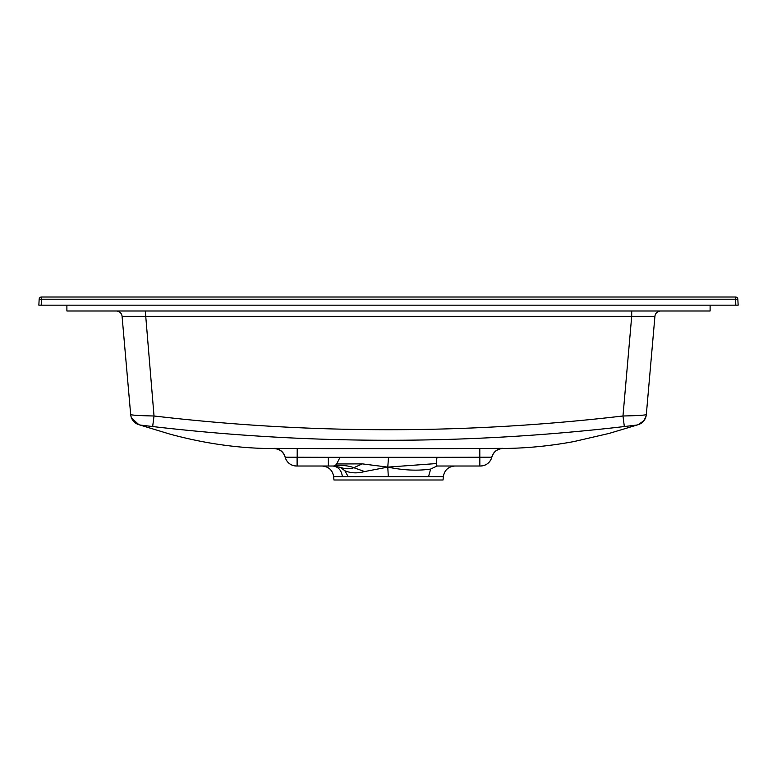 <?xml version="1.0" encoding="UTF-8"?>
<svg xmlns="http://www.w3.org/2000/svg" width="777" height="777" viewBox="0 0 777 777"><rect width="100%" height="100%" fill="white"/><g stroke="black" fill="none" stroke-linecap="round" stroke-linejoin="round"><path stroke-width="1.17" d="M41.492 297.008L735.508 297.008A2.331 2.331 0 0 1 737.839 299.213L738.15 305.167L38.85 305.167L39.161 299.213A2.331 2.331 0 0 1 41.492 297.008L41.492 299.213L39.161 299.213M737.839 299.213L41.492 299.213L41.181 305.167M66.89 305.167L66.89 310.994L710.11 310.994L710.11 305.167M388.306 476.641L333.663 476.641L333.955 479.992L443.045 479.992L443.337 476.641L428.525 476.641L430.672 469.065C417.744 470.979 403.448 470.328 387.781 467.113L388.306 476.641L428.525 476.641M364.636 471.552L387.781 467.113L362.325 463.879L353.797 467.705L364.636 471.552C357.381 473.514 350.777 473.242 344.833 470.736L340.384 467.346L333.586 466.006L328.35 466.006L333.634 466.006M348.222 476.641L344.833 470.736M430.672 469.065L436.995 466.006L436.15 463.578L436.995 457.323L340.005 457.323L336.694 463.966L335.072 465.734L333.702 466.006M328.35 466.006L296.493 466.006A11.655 11.655 90 0 1 285.188 457.187L328.35 457.313L328.35 466.006L332.634 466.006C338.189 466.559 341.443 470.104 342.395 476.641M436.995 457.323L491.812 457.177A11.655 11.655 -90 0 1 480.497 466.006L454.953 466.006C448.339 466.559 444.473 470.104 443.337 476.641M336.694 463.966L362.325 463.879M436.15 463.578L387.781 467.113L388.5 457.323M285.188 457.284C286.966 462.742 290.724 465.656 296.464 466.006L296.503 466.006M333.518 466.006L334.984 465.714M437.14 466.006L479.914 466.006M328.35 457.313L340.005 457.323M491.812 457.177L491.802 457.158A11.655 11.655 5 0 1 502.855 448.348L502.787 448.319M449.009 448.62L502.855 448.348M479.788 448.484L479.846 466.006M285.188 457.187A11.655 11.655 -5 0 0 274.116 448.368L297.212 448.484L297.154 466.006M297.212 448.484L326.952 448.62M139.423 424.854L138.879 424.698M138.704 424.65L138.695 424.65A11.655 11.655 -5 0 1 138.597 424.611L170.105 434.168C205.662 443.784 240.307 448.582 274.038 448.562C279.759 448.97 283.479 451.913 285.208 457.381M138.937 424.718L131.488 417.929L130.895 416.006A11.655 11.655 -5 0 0 130.915 416.103A11.655 11.655 -5 0 0 130.915 416.113L130.992 416.433M152.661 426.544L140.647 425.097A11.655 11.655 -5 0 1 130.682 414.578C132.139 415.239 139.918 415.714 154.021 415.986L152.661 426.544C309.877 444.842 467.103 444.842 624.339 426.544L636.344 425.097A11.655 11.655 5 0 0 646.318 414.578L654.924 316.317L631.701 316.317L631.701 310.994M638.238 424.669L637.577 424.854M639.879 424.009L639.889 423.999A11.655 11.655 5 0 0 646.318 414.578L646.318 414.578C644.891 415.239 637.111 415.705 622.979 415.986L624.339 426.544M145.299 310.994L154.021 415.986C310.334 434.304 466.647 434.304 622.979 415.986L631.701 316.317L122.076 316.317L130.682 414.578A11.655 11.655 -5 0 0 130.682 414.597L122.076 316.317A5.827 5.827 0 0 0 116.278 310.994M130.691 414.695L130.711 414.879A11.655 11.655 -5 0 0 130.711 414.908A11.655 11.655 -5 0 0 130.73 415.083L130.74 415.103A11.655 11.655 -5 0 0 130.74 415.132L130.75 415.171A11.655 11.655 -5 0 0 130.75 415.18L130.769 415.316M130.75 415.171L130.798 415.53A11.655 11.655 -5 0 0 130.808 415.569L130.857 415.841A11.655 11.655 -5 0 0 130.866 415.87A11.655 11.655 -5 0 0 130.876 415.928L130.818 415.646A11.655 11.655 -5 0 0 130.827 415.656A11.655 11.655 -5 0 0 130.818 415.637L130.769 415.336A11.655 11.655 -5 0 0 130.779 415.413L130.759 415.239A11.655 11.655 -5 0 0 130.759 415.268L130.789 415.452A11.655 11.655 -5 0 0 130.798 415.51M131.235 417.259L131.196 417.132A11.655 11.655 -5 0 0 131.245 417.288L131.109 416.86A11.655 11.655 -5 0 0 131.119 416.88L131.002 416.453A11.655 11.655 -5 0 0 131.09 416.793M132.372 419.687L131.915 418.871A11.655 11.655 -5 0 0 131.964 418.968M133.323 420.998A11.655 11.655 -5 0 1 133.139 420.775L132.071 419.162A11.655 11.655 -5 0 0 132.08 419.182L132.459 419.813M139.763 424.932A11.655 11.655 -5 0 0 140.355 425.048M660.722 310.994A5.827 5.827 0 0 0 654.924 316.317M735.819 305.167L735.508 297.008M335.072 465.734C342.298 465.015 348.543 465.666 353.797 467.705C349.757 469.23 345.279 469.104 340.384 467.346M297.096 466.006L297.076 456.915M333.663 476.641C332.527 470.104 328.661 466.559 322.047 466.006M480.526 466.006C486.276 465.646 490.044 462.723 491.812 457.245M327.059 448.62L448.902 448.62M638.898 424.436L641.831 422.785L638.335 424.64L609.275 433.381L574.125 441.521C550.281 445.979 526.553 448.3 502.923 448.475C497.222 448.912 493.512 451.855 491.792 457.313M641.783 422.824L642.356 422.348M645.697 417.463L645.337 418.347M645.755 417.278L645.512 417.939M646.192 415.549L646.056 416.249M646.27 415.044L646.202 415.53M638.004 424.737L641.734 422.863L645.046 418.949L642.977 421.775M645.833 417.035L645.988 416.501M644.978 419.075L646.182 415.617M643.006 421.746L644.9 419.211M640.122 423.883L641.899 422.737M639.296 424.271L638.412 424.611M643.541 421.163L642.9 421.853M638.286 424.65L643.978 420.619L646.076 416.171M642.919 421.833L643.511 421.202M639.393 424.232L640.87 423.455M641.831 422.785L643.016 421.736M138.16 424.456L137.529 424.203M131.303 417.443L131.711 418.453M131.109 416.87L130.924 416.151M130.711 414.879L130.963 416.307M131.07 416.734L131.284 417.404M131.566 418.133L131.808 418.657M130.905 416.083L130.759 415.268M136.218 423.504L137.102 423.989M134.1 421.853L135.266 422.863M136.189 423.484L136.781 423.834M137.344 424.116L138.17 424.465M139.093 424.766L139.646 424.912"/></g></svg>
